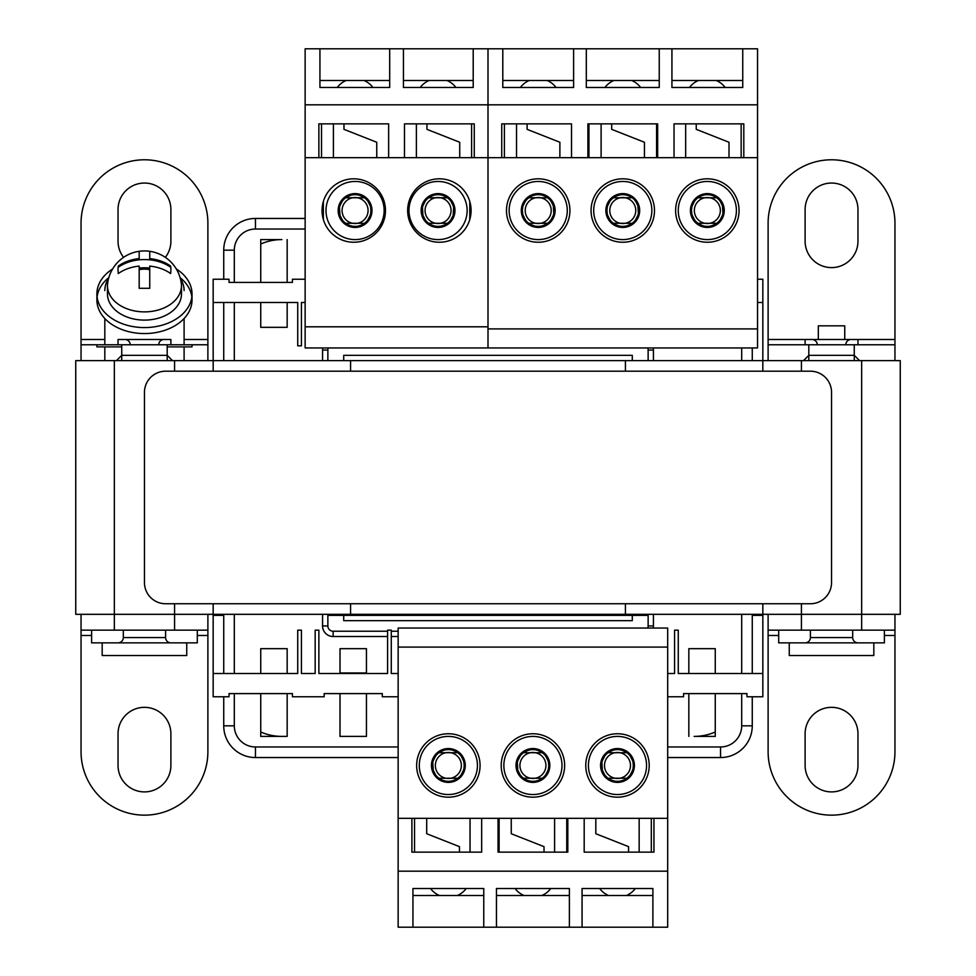 <?xml version="1.0" encoding="UTF-8"?>
<svg xmlns="http://www.w3.org/2000/svg" width="976" height="976" viewBox="0 0 976 976"><rect width="100%" height="100%" fill="white"/><g stroke="black" fill="none" stroke-linecap="round" stroke-linejoin="round"><path stroke-width="1.46" d="M632.289 614.319L632.289 615.368L343.711 615.368L343.711 620.663L632.289 620.663L632.289 615.368L648.137 615.368M327.863 615.368L343.711 615.368L343.711 614.319M287.164 736.404L281.881 736.404A52.85 52.85 0 0 1 260.738 731.988L260.738 736.404L287.164 736.404L287.164 693.594M715.262 736.404L715.262 731.988A52.85 52.85 0 0 1 694.119 736.404L715.262 736.404L715.262 693.594M752.264 696.766L752.264 725.839A31.708 31.708 0 0 1 720.544 757.547L715.262 757.547M625.421 371.197L625.421 360.632L350.579 360.632L350.579 371.197M632.289 360.632L632.289 355.337L343.711 355.337L343.711 360.632M260.738 239.596L260.738 244.012A52.85 52.85 0 0 1 281.881 239.596L260.738 239.596L260.738 282.406M234.313 693.594L234.313 725.839L223.736 725.839A31.708 31.708 0 0 0 255.456 757.547A31.708 31.708 0 0 1 223.736 725.839A31.708 31.708 0 0 0 255.456 757.547A31.708 31.708 0 0 1 223.736 725.839L223.736 696.766M752.264 615.368L762.829 615.368L762.829 673.513L752.264 673.513L752.264 614.319M223.736 615.368L223.736 673.513L213.171 673.513L213.171 615.368L223.736 615.368L223.736 614.319M223.736 279.234L223.736 250.161A31.708 31.708 0 0 1 255.456 218.453L305.134 218.453M305.134 302.487L301.438 302.487L301.438 345.833L297.729 345.833L297.729 302.487L223.736 302.487L223.736 360.632M715.262 673.513L715.262 648.674L688.836 648.674L688.836 673.513M688.836 693.594L688.836 736.404M340.014 693.594L340.014 736.404L366.439 736.404L366.439 693.594M366.439 673.513L366.439 648.674L340.014 648.674L340.014 673.513M287.164 673.513L287.164 648.674L260.738 648.674L260.738 673.513M260.738 693.594L260.738 736.404M260.738 302.487L260.738 327.326L287.164 327.326L287.164 302.487M287.164 282.406L287.164 239.596M223.736 302.487L213.171 302.487L213.171 360.632L350.579 360.632M305.134 279.234L292.446 279.234L292.446 282.406L229.031 282.406L229.031 279.234L213.171 279.234L213.171 302.487M757.547 279.234L762.829 279.234L762.829 302.487L757.547 302.487M762.829 371.197L762.829 302.487M752.264 360.632L752.264 347.944M667.694 696.766L683.554 696.766L683.554 693.594L746.969 693.594L746.969 696.766L762.829 696.766L762.829 673.513M223.736 673.513L297.729 673.513L297.729 630.167L301.438 630.167L301.438 673.513L315.175 673.513L315.175 630.167L318.871 630.167L318.871 673.513L387.582 673.513L387.582 630.167L391.278 630.167L391.278 673.513L398.147 673.513M667.694 673.513L674.562 673.513L674.562 630.167L678.271 630.167L678.271 673.513L752.264 673.513M398.147 696.766L382.299 696.766L382.299 693.594L324.154 693.594L324.154 696.766L292.446 696.766L292.446 693.594L229.031 693.594L229.031 696.766L213.171 696.766L213.171 673.513M741.687 693.594L741.687 725.839A21.143 21.143 0 0 1 720.544 746.969L720.544 757.547L667.694 757.547M398.147 757.547L255.456 757.547L255.456 746.969L398.147 746.969M398.147 631.228L391.278 631.228M387.582 631.228L333.145 631.228A5.283 5.283 0 0 1 327.863 625.945L327.863 614.319M327.863 360.632L327.863 350.055A5.283 5.283 0 0 1 328.302 347.944A5.283 5.283 0 0 0 327.863 350.055L322.568 350.055L322.568 360.632M647.698 347.944A5.283 5.283 0 0 1 648.137 350.055L648.137 360.632M648.137 614.319L648.137 625.945A5.283 5.283 0 0 1 647.698 628.056M366.439 672.976L340.014 672.976L366.439 672.976M366.439 736.404L340.014 736.404M801.418 630.167L894.955 630.167L894.955 751.727A63.428 63.428 0 0 1 831.54 815.155A63.428 63.428 0 0 1 768.112 751.727L768.112 630.167L801.418 630.167L801.418 614.319L174.582 614.319L174.582 630.167L207.888 630.167L207.888 635.461L207.888 614.319M207.888 635.461L197.311 635.461L207.888 635.461L207.888 751.727A63.428 63.428 0 0 1 144.46 815.155A63.428 63.428 0 0 1 81.045 751.727L81.045 630.167L114.338 630.167L114.338 614.319L75.75 614.319L75.75 360.632L174.582 360.632L174.582 371.197M625.421 360.632L900.25 360.632L900.25 614.319L861.662 614.319L861.662 630.167M801.418 603.741L801.418 614.319L861.662 614.319L861.662 360.632M114.338 360.632L114.338 614.319L174.582 614.319L174.582 603.741M762.829 614.319L762.829 603.741M625.421 614.319L625.421 603.741M350.579 614.319L350.579 603.741M213.171 614.319L213.171 603.741M213.171 371.197L213.171 360.632L174.582 360.632M801.418 371.197L801.418 360.632M808.811 360.632L808.811 344.772L894.955 344.772L894.955 223.211A63.428 63.428 0 0 0 831.54 159.783A63.428 63.428 0 0 0 768.112 223.211L768.112 360.632M768.112 344.772L768.112 339.489L857.965 339.489L857.965 344.772L768.112 344.772M818.327 339.489L818.327 325.825L844.752 325.825L844.752 339.489M857.965 241.182A26.425 26.425 0 0 1 831.54 267.607A26.425 26.425 0 0 1 805.115 241.182L805.115 209.474A26.425 26.425 0 0 1 831.54 183.049A26.425 26.425 0 0 1 857.965 209.474L857.965 241.182M805.115 344.772L805.115 339.489L894.955 339.489L894.955 360.632M854.268 344.772L854.268 360.632M121.732 346.883L96.892 346.883L96.892 344.772L81.045 344.772L81.045 339.489L81.045 360.632M121.732 360.632L121.732 344.772L207.888 344.772L207.888 223.211A63.428 63.428 0 0 0 144.46 159.783A63.428 63.428 0 0 0 81.045 223.211L81.045 339.489L104.822 339.489L81.045 339.489M123.562 257.359A26.425 26.425 0 0 1 118.035 241.182L118.035 209.474A26.425 26.425 0 0 1 144.46 183.049A26.425 26.425 0 0 1 170.885 209.474L170.885 241.182A26.425 26.425 0 0 1 165.359 257.359M96.892 344.772L118.035 344.772L118.035 339.489L170.885 339.489L170.885 344.772L118.035 344.772M207.888 339.489L184.098 339.489L207.888 339.489L207.888 360.632M167.189 344.772L167.189 360.632M192.028 344.772L192.028 346.883L167.189 346.883M184.098 360.632L184.098 346.883M184.098 318.518L184.098 344.772M104.822 346.883L104.822 360.632M104.822 318.518L104.822 344.772M104.822 290.58A39.638 28.023 180 0 1 108.495 278.807M180.438 278.807A39.638 28.023 180 0 1 184.098 290.58M180.121 277.66A47.568 33.635 180 0 1 191.845 296.936M176.314 268.973A47.568 33.635 180 0 1 192.028 293.947L192.028 299.925A47.568 33.635 180 0 1 144.46 333.56A47.568 33.635 180 0 1 96.892 299.925L96.892 293.947A47.568 33.635 180 0 1 112.606 268.973M97.088 296.936A47.568 33.635 180 0 1 108.8 277.66M192.028 293.947A47.568 33.635 180 0 1 144.46 327.582A47.568 33.635 180 0 1 96.892 293.947M149.743 268.058A36.99 26.157 0 0 0 144.46 267.79A36.99 26.157 0 0 0 139.178 268.058M139.178 251.308A37.149 37.149 0 0 0 107.616 283.382A36.99 26.157 0 0 0 107.47 285.724L107.47 293.947A36.99 26.157 0 0 0 144.46 320.104A36.99 26.157 0 0 0 181.463 293.947L181.463 285.724A36.99 26.157 0 0 0 181.304 283.382A37.149 37.149 0 0 0 149.743 251.308L149.743 258.603A36.771 25.998 0 0 1 170.617 266.058A37.149 18.69 125.6 0 1 170.617 273.536A36.771 25.998 180 0 0 149.743 266.082L149.743 288.298L139.178 288.298L139.178 266.082A36.771 25.998 180 0 0 118.303 273.536A37.149 18.69 -125.6 0 1 118.303 266.058A36.771 25.998 0 0 1 139.178 258.603L139.178 251.308A37.149 37.149 180 0 1 149.743 251.308M170.788 267.339A36.99 26.157 0 0 0 144.46 259.567A36.99 26.157 0 0 0 118.145 267.339M107.47 285.724A36.99 26.157 0 0 0 144.46 311.881A36.99 26.157 0 0 0 180.999 289.835A36.99 26.157 180 0 0 181.463 285.724M149.743 269.718A17.129 12.115 0 0 0 144.46 269.12A17.129 12.115 0 0 0 139.178 269.718M114.338 614.319L174.582 614.319M118.035 733.757A26.425 26.425 0 0 1 144.46 707.332A26.425 26.425 0 0 1 170.885 733.757L170.885 765.477A26.425 26.425 0 0 1 144.46 791.902A26.425 26.425 0 0 1 118.035 765.477L118.035 733.757M114.338 630.167L174.582 630.167M81.045 635.461L91.61 635.461L81.045 635.461L81.045 614.319M894.955 635.461L884.39 635.461L894.955 635.461L894.955 614.319M801.418 614.319L861.662 614.319M805.115 733.757A26.425 26.425 0 0 1 831.54 707.332A26.425 26.425 0 0 1 857.965 733.757L857.965 765.477A26.425 26.425 0 0 1 831.54 791.902A26.425 26.425 0 0 1 805.115 765.477L805.115 733.757M768.112 635.461L778.689 635.461L768.112 635.461L768.112 614.319M473.201 87.474L473.201 48.8L403.442 48.8L403.442 87.474L473.201 87.474M473.201 48.8L488 48.8L488 347.944L305.134 347.944L305.134 48.8L319.933 48.8L319.933 87.474L389.692 87.474L389.692 48.8L403.442 48.8M389.692 48.8L319.933 48.8M403.442 80.508L473.201 80.508M321.519 123.854L321.519 157.673M471.615 123.854L471.615 157.673M305.134 157.673L757.547 157.673L757.547 347.944L488 347.944L488 328.912L757.547 328.912M322.043 210.523A31.708 31.708 0 0 1 353.751 178.815A31.708 31.708 0 0 1 385.471 210.523A31.708 31.708 0 0 1 353.751 242.243A31.708 31.708 0 0 1 322.043 210.523M407.663 210.523A31.708 31.708 0 0 1 439.371 178.815A31.708 31.708 0 0 1 471.091 210.523A31.708 31.708 0 0 1 439.371 242.243A31.708 31.708 0 0 1 407.663 210.523M305.134 104.822L488 104.822L488 48.8L502.799 48.8L502.799 87.486L502.799 80.508L573.62 80.508L573.62 87.486L502.799 87.486M474.263 157.673L474.263 123.854L404.491 123.854L404.491 157.673M388.643 157.673L388.643 123.854L318.871 123.854L318.871 157.673M319.933 80.508L389.692 80.508M426.951 123.854L426.951 129.344L459.72 142.264L459.72 157.673M416.386 123.854L416.386 157.673M455.89 87.474A21.667 20.362 0 0 0 447.008 80.508M429.098 80.508A21.667 20.362 0 0 0 420.229 87.474M343.979 123.854L343.979 129.344L376.748 142.264L376.748 157.673M333.414 123.854L333.414 157.673M372.905 87.474A21.667 20.362 0 0 0 364.036 80.508M346.126 80.508A21.667 20.362 0 0 0 337.245 87.474M422.937 215.318L422.462 207.681M422.95 205.716L424.353 202.557M425.194 201.251L422.925 205.802M429.916 196.92L433.222 195.432M442.884 195.432L446.166 196.896M453.193 205.802L450.912 201.251M451.827 202.666L453.157 205.716M453.633 207.571L453.169 215.318M469.761 219.588L469.761 201.471M451.62 218.734L450.9 219.82M447.435 223.309L444.836 224.858M431.27 224.858L428.671 223.309M425.207 219.82L424.523 218.795M453.62 213.549L453.913 210.523A15.86 15.86 0 0 1 438.053 226.383A15.86 15.86 0 0 1 422.193 210.523A15.86 15.86 0 0 1 438.053 194.675A15.86 15.86 0 0 1 453.913 210.523L453.596 207.388M467.126 210.523A29.073 29.073 0 0 1 438.053 239.596A29.073 29.073 0 0 1 408.981 210.523A29.073 29.073 0 0 1 438.053 181.463A29.073 29.073 0 0 1 467.126 210.523M451.046 210.523A12.993 12.993 0 0 1 438.053 223.528A12.993 12.993 0 0 1 425.06 210.523A12.993 12.993 0 0 1 438.053 197.53A12.993 12.993 0 0 1 451.046 210.523M447.472 197.762L428.647 197.762M422.486 207.51L422.51 213.659M422.925 215.257L425.255 219.881M428.647 223.284L447.472 223.284M450.863 219.868L453.193 215.257M339.965 215.318L339.477 207.681M339.965 205.716L341.368 202.557M342.21 201.251L339.941 205.802M346.944 196.92L350.238 195.432M359.912 195.432L363.182 196.896M370.209 205.802L367.94 201.251M368.843 202.666L370.185 205.716M370.66 207.571L370.929 210.523A15.86 15.86 0 0 1 355.081 226.383A15.86 15.86 0 0 1 339.221 210.523A15.86 15.86 0 0 1 355.081 194.675A15.86 15.86 0 0 1 370.929 210.523L370.624 207.388M323.361 201.471L323.361 219.588M368.635 218.734L367.928 219.82M364.463 223.309L361.864 224.858M348.286 224.858L345.699 223.309M342.234 219.82L341.551 218.795M384.141 210.523A29.073 29.073 0 0 1 355.081 239.596A29.073 29.073 0 0 1 326.008 210.523A29.073 29.073 0 0 1 355.081 181.463A29.073 29.073 0 0 1 384.141 210.523M368.074 210.523A12.993 12.993 0 0 1 355.081 223.528A12.993 12.993 0 0 1 342.076 210.523A12.993 12.993 0 0 1 355.081 197.53A12.993 12.993 0 0 1 368.074 210.523M364.487 197.762L345.663 197.762M339.514 207.51L339.538 213.659M339.941 215.257L342.271 219.881M345.663 223.284L364.487 223.284M367.891 219.868L370.209 215.257M370.648 213.549L370.929 210.523A15.86 15.86 0 0 1 355.081 226.383A15.86 15.86 0 0 1 339.221 210.523A15.86 15.86 0 0 1 355.081 194.675A15.86 15.86 0 0 1 370.929 210.523M573.62 87.486L573.62 48.8L586.308 48.8L586.308 87.486L586.308 80.508L659.239 80.508L659.239 87.486L659.239 48.8L671.927 48.8L671.927 87.486L671.927 80.508L742.748 80.508L742.748 87.486L742.748 48.8L757.547 48.8L757.547 157.673M757.547 104.822L488 104.822L488 157.673M591.066 210.523A31.708 31.708 0 0 1 622.773 178.815A31.708 31.708 0 0 1 654.481 210.523A31.708 31.708 0 0 1 622.773 242.243A31.708 31.708 0 0 1 591.066 210.523M675.624 210.523A31.708 31.708 0 0 1 707.332 178.815A31.708 31.708 0 0 1 739.052 210.523A31.708 31.708 0 0 1 707.332 242.243A31.708 31.708 0 0 1 675.624 210.523M506.495 210.523A31.708 31.708 0 0 1 538.215 178.815A31.708 31.708 0 0 1 569.923 210.523A31.708 31.708 0 0 1 538.215 242.243A31.708 31.708 0 0 1 506.495 210.523M743.81 157.673L743.81 123.854L674.038 123.854L674.038 157.673M657.653 157.673L657.653 123.854L587.894 123.854L587.894 157.673M571.509 157.673L571.509 123.854L501.737 123.854L501.737 157.673M659.239 87.486L586.308 87.486M742.748 87.486L671.927 87.486M671.927 48.8L742.748 48.8M586.308 48.8L659.239 48.8M573.62 48.8L502.799 48.8M656.592 157.673L656.592 123.854M588.943 123.854L588.943 157.673M504.385 123.854L504.385 157.673M741.162 157.673L741.162 123.854M696.242 123.854L696.242 129.344L729.011 142.264L729.011 157.673M685.664 123.854L685.664 157.673M725.168 87.486A21.667 20.362 0 0 0 716.286 80.508M698.377 80.508A21.667 20.362 0 0 0 689.495 87.486M611.671 123.854L611.671 129.344L644.441 142.264L644.441 157.673M601.106 123.854L601.106 157.673M640.61 87.486A21.667 20.362 0 0 0 631.728 80.508M613.819 80.508A21.667 20.362 0 0 0 604.937 87.486M527.113 123.854L527.113 129.344L559.882 142.264L559.882 157.673M516.536 123.854L516.536 157.673M556.039 87.486A21.667 20.362 0 0 0 547.17 80.508M529.248 80.508A21.667 20.362 0 0 0 520.379 87.486M722.447 205.729L722.935 213.378M722.447 215.342L721.044 218.502M720.203 219.795L722.472 215.257M715.469 224.138L712.175 225.627M702.5 225.627L699.231 224.151M693.57 218.392L692.228 215.342M691.752 213.476L691.484 210.523A15.86 15.86 0 0 1 707.332 194.675A15.86 15.86 0 0 1 723.192 210.523A15.86 15.86 0 0 1 707.332 226.383A15.86 15.86 0 0 1 691.484 210.523L691.789 213.659M693.777 202.313L694.485 201.239M697.95 197.75L700.561 196.2M714.127 196.2L716.713 197.738M720.178 201.239L720.861 202.264M678.271 210.523A29.073 29.073 0 0 1 707.332 181.463A29.073 29.073 0 0 1 736.404 210.523A29.073 29.073 0 0 1 707.332 239.596A29.073 29.073 0 0 1 678.271 210.523M694.339 210.523A12.993 12.993 0 0 1 707.332 197.53A12.993 12.993 0 0 1 720.337 210.523A12.993 12.993 0 0 1 707.332 223.528A12.993 12.993 0 0 1 694.339 210.523M692.204 215.257L694.534 219.881M697.925 223.284L716.75 223.284M722.899 213.549L722.874 207.388M722.472 205.802L720.142 201.178M716.75 197.762L697.925 197.762M694.522 201.178L692.204 205.802M691.764 207.51L691.484 210.523A15.86 15.86 0 0 1 707.332 194.675A15.86 15.86 0 0 1 723.192 210.523A15.86 15.86 0 0 1 707.332 226.383A15.86 15.86 0 0 1 691.484 210.523M637.889 205.729L638.365 213.378M637.877 215.342L636.474 218.502M630.911 224.138L627.605 225.627M617.942 225.627L614.66 224.151M609 218.392L607.67 215.342M607.194 213.476L606.913 210.523A15.86 15.86 0 0 1 622.773 194.675A15.86 15.86 0 0 1 638.633 210.523A15.86 15.86 0 0 1 622.773 226.383A15.86 15.86 0 0 1 606.913 210.523L607.231 213.659M609.207 202.313L609.927 201.239M613.392 197.75L615.99 196.2M629.569 196.2L632.155 197.738M635.62 201.239L636.303 202.264M593.701 210.523A29.073 29.073 0 0 1 622.773 181.463A29.073 29.073 0 0 1 651.846 210.523A29.073 29.073 0 0 1 622.773 239.596A29.073 29.073 0 0 1 593.701 210.523M609.78 210.523A12.993 12.993 0 0 1 622.773 197.53A12.993 12.993 0 0 1 635.766 210.523A12.993 12.993 0 0 1 622.773 223.528A12.993 12.993 0 0 1 609.78 210.523M607.633 215.257L609.963 219.881M613.355 223.284L632.18 223.284M635.583 219.868L637.901 215.257M638.341 213.549L638.316 207.388M637.914 205.802L635.583 201.178M632.18 197.762L613.355 197.762M609.963 201.178L607.633 205.802M607.206 207.51L606.913 210.523A15.86 15.86 0 0 1 622.773 194.675A15.86 15.86 0 0 1 638.633 210.523A15.86 15.86 0 0 1 622.773 226.383A15.86 15.86 0 0 1 606.913 210.523M553.319 205.729L553.807 213.378M553.319 215.342L551.916 218.502M551.074 219.795L553.343 215.257M546.353 224.138L543.046 225.627M533.372 225.627L530.102 224.151M524.441 218.392L523.099 215.342M522.636 213.476L522.355 210.523A15.86 15.86 0 0 1 538.215 194.675A15.86 15.86 0 0 1 554.063 210.523A15.86 15.86 0 0 1 538.215 226.383A15.86 15.86 0 0 1 522.355 210.523L522.672 213.659M524.649 202.313L525.356 201.239M544.998 196.2L547.585 197.738L528.797 197.762L531.432 196.2M551.062 201.239L551.745 202.264M509.143 210.523A29.073 29.073 0 0 1 538.215 181.463A29.073 29.073 0 0 1 567.276 210.523A29.073 29.073 0 0 1 538.215 239.596A29.073 29.073 0 0 1 509.143 210.523M525.21 210.523A12.993 12.993 0 0 1 538.215 197.53A12.993 12.993 0 0 1 551.208 210.523A12.993 12.993 0 0 1 538.215 223.528A12.993 12.993 0 0 1 525.21 210.523M523.075 215.257L525.405 219.881M528.797 223.284L547.621 223.284M553.77 213.549L553.746 207.388M553.343 205.802L551.013 201.178M525.405 201.178L523.075 205.802M522.648 207.51L522.355 210.523A15.86 15.86 0 0 1 538.215 194.675A15.86 15.86 0 0 1 554.063 210.523A15.86 15.86 0 0 1 538.215 226.383A15.86 15.86 0 0 1 522.355 210.523M667.694 818.327L667.694 927.2L652.895 927.2L652.895 888.514L582.074 888.514L582.074 927.2L569.386 927.2L569.386 888.514L496.455 888.514L496.455 927.2L483.767 927.2L483.767 888.514L412.946 888.514L412.946 927.2L398.147 927.2L398.147 818.327L667.694 818.327L667.694 647.088L398.147 647.088L398.147 818.327M398.147 647.088L398.147 628.056L667.694 628.056L667.694 647.088M564.64 765.477A31.708 31.708 0 0 1 532.92 797.185A31.708 31.708 0 0 1 501.213 765.477A31.708 31.708 0 0 1 532.92 733.757A31.708 31.708 0 0 1 564.64 765.477M480.07 765.477A31.708 31.708 0 0 1 448.362 797.185A31.708 31.708 0 0 1 416.654 765.477A31.708 31.708 0 0 1 448.362 733.757A31.708 31.708 0 0 1 480.07 765.477M649.199 765.477A31.708 31.708 0 0 1 617.491 797.185A31.708 31.708 0 0 1 585.771 765.477A31.708 31.708 0 0 1 617.491 733.757A31.708 31.708 0 0 1 649.199 765.477M667.694 871.178L398.147 871.178M411.896 818.327L411.896 852.146L481.656 852.146L481.656 818.327M498.041 818.327L498.041 852.146L567.812 852.146L567.812 818.327M584.185 818.327L584.185 852.146L653.957 852.146L653.957 818.327M483.767 927.2L412.946 927.2M569.386 927.2L496.455 927.2M582.074 927.2L652.895 927.2M483.767 895.492L412.946 895.492M499.102 818.327L499.102 852.146M566.751 852.146L566.751 818.327M651.309 852.146L651.309 818.327M414.532 818.327L414.532 852.146M569.386 895.492L496.455 895.492M652.895 895.492L582.074 895.492M459.464 852.146L459.464 846.656L426.695 833.736L426.695 818.327M470.029 852.146L470.029 818.327M430.526 888.514A21.667 20.362 180 0 0 439.407 895.492M457.317 895.492A21.667 20.362 180 0 0 466.199 888.514M544.022 852.146L544.022 846.656L511.253 833.736L511.253 818.327M554.588 852.146L554.588 818.327M515.084 888.514A21.667 20.362 180 0 0 523.966 895.492M541.875 895.492A21.667 20.362 180 0 0 550.757 888.514M628.581 852.146L628.581 846.656L595.824 833.736L595.824 818.327M639.158 852.146L639.158 818.327M599.654 888.514A21.667 20.362 180 0 0 608.536 895.492M626.446 895.492A21.667 20.362 180 0 0 635.327 888.514M433.246 770.271L432.758 762.622M433.259 760.658L434.662 757.498M435.503 756.205L433.222 760.743M440.225 751.862L443.531 750.373M453.193 750.373L456.463 751.849M462.136 757.608L463.466 760.658M463.942 762.524L464.222 765.477A15.86 15.86 0 0 1 448.362 781.325A15.86 15.86 0 0 1 432.502 765.477A15.86 15.86 0 0 1 448.362 749.617A15.86 15.86 0 0 1 464.222 765.477L463.905 762.341M461.929 773.687L461.209 774.761M441.567 779.8L438.98 778.262L457.768 778.238L455.145 779.8M435.516 774.761L434.832 773.736M477.435 765.477A29.073 29.073 0 0 1 448.362 794.537A29.073 29.073 0 0 1 419.29 765.477A29.073 29.073 0 0 1 448.362 736.404A29.073 29.073 0 0 1 477.435 765.477M461.355 765.477A12.993 12.993 0 0 1 448.362 778.47A12.993 12.993 0 0 1 435.369 765.477A12.993 12.993 0 0 1 448.362 752.472A12.993 12.993 0 0 1 461.355 765.477M463.49 760.743L461.172 756.119M457.768 752.716L438.944 752.716M432.795 762.451L432.819 768.612M433.222 770.198L435.552 774.822M461.172 774.822L463.49 770.198M463.929 768.49L464.222 765.477A15.86 15.86 0 0 1 448.362 781.325A15.86 15.86 0 0 1 432.502 765.477A15.86 15.86 0 0 1 448.362 749.617A15.86 15.86 0 0 1 464.222 765.477M517.817 770.271L517.329 762.622M517.817 760.658L519.22 757.498M520.062 756.205L517.792 760.743M524.783 751.862L528.089 750.373M537.752 750.373L541.033 751.849M546.694 757.608L548.036 760.658M548.5 762.524L548.78 765.477A15.86 15.86 0 0 1 532.92 781.325A15.86 15.86 0 0 1 517.073 765.477A15.86 15.86 0 0 1 532.92 749.617A15.86 15.86 0 0 1 548.78 765.477L548.463 762.341M546.487 773.687L545.779 774.761M542.302 778.25L539.704 779.8M526.137 779.8L523.539 778.262M520.074 774.761L519.391 773.736M561.993 765.477A29.073 29.073 0 0 1 532.92 794.537A29.073 29.073 0 0 1 503.86 765.477A29.073 29.073 0 0 1 532.92 736.404A29.073 29.073 0 0 1 561.993 765.477M545.926 765.477A12.993 12.993 0 0 1 532.92 778.47A12.993 12.993 0 0 1 519.927 765.477A12.993 12.993 0 0 1 532.92 752.472A12.993 12.993 0 0 1 545.926 765.477M548.061 760.743L545.73 756.119M542.339 752.716L523.514 752.716M517.353 762.451L517.378 768.612M517.792 770.198L520.123 774.822M523.514 778.238L542.339 778.238M545.73 774.822L548.061 770.198M548.488 768.49L548.78 765.477A15.86 15.86 0 0 1 532.92 781.325A15.86 15.86 0 0 1 517.073 765.477A15.86 15.86 0 0 1 532.92 749.617A15.86 15.86 0 0 1 548.78 765.477M602.375 770.271L601.887 762.622M602.375 760.658L603.778 757.498M609.353 751.862L612.647 750.373M622.322 750.373L625.592 751.849M631.252 757.608L632.594 760.658M633.07 762.524L633.339 765.477A15.86 15.86 0 0 1 617.491 781.325A15.86 15.86 0 0 1 601.631 765.477A15.86 15.86 0 0 1 617.491 749.617A15.86 15.86 0 0 1 633.339 765.477L633.034 762.341M631.045 773.687L630.337 774.761M608.072 778.238L626.897 778.238L624.274 779.8M610.695 779.8L608.109 778.262M604.644 774.761L603.961 773.736M646.551 765.477A29.073 29.073 0 0 1 617.491 794.537A29.073 29.073 0 0 1 588.418 765.477A29.073 29.073 0 0 1 617.491 736.404A29.073 29.073 0 0 1 646.551 765.477M630.484 765.477A12.993 12.993 0 0 1 617.491 778.47A12.993 12.993 0 0 1 604.486 765.477A12.993 12.993 0 0 1 617.491 752.472A12.993 12.993 0 0 1 630.484 765.477M632.619 760.743L630.289 756.119M626.897 752.716L608.072 752.716M604.681 756.132L602.351 760.743M601.924 762.451L601.948 768.612M602.351 770.198L604.681 774.822M630.301 774.822L632.619 770.198M633.058 768.49L633.339 765.477A15.86 15.86 0 0 1 617.491 781.325A15.86 15.86 0 0 1 601.631 765.477A15.86 15.86 0 0 1 617.491 749.617A15.86 15.86 0 0 1 633.339 765.477M884.39 642.855L778.689 642.855L884.39 642.855L884.39 630.167L778.689 630.167L778.689 642.855M859.551 360.632L854.268 355.337L808.811 355.337L803.529 360.632M852.682 630.167L852.682 637.572A5.283 5.283 90 0 0 857.965 642.855M805.115 642.855A5.283 5.283 -90 0 0 810.397 637.572L810.397 630.167M197.311 642.855L91.61 642.855L197.311 642.855L197.311 630.167L91.61 630.167L91.61 642.855M172.471 360.632L167.189 355.337L121.732 355.337L116.449 360.632M165.603 630.167L165.603 637.572A5.283 5.283 90 0 0 170.885 642.855M118.035 642.855A5.283 5.283 -90 0 0 123.318 637.572L123.318 630.167M831.54 582.611A21.143 21.143 0 0 1 810.397 603.741L165.603 603.741A21.143 21.143 0 0 1 144.46 582.611L144.46 392.34A21.143 21.143 0 0 1 165.603 371.197L810.397 371.197A21.143 21.143 0 0 1 831.54 392.34L831.54 582.611M873.825 655.543L789.255 655.543L873.825 655.543L873.825 642.855L789.255 642.855L789.255 655.543M851.096 339.489L811.983 339.489L851.096 339.489A5.283 5.283 90 0 0 845.814 344.772M817.266 344.772A5.283 5.283 -90 0 0 811.983 339.489M186.745 655.543L102.175 655.543L186.745 655.543L186.745 642.855L102.175 642.855L102.175 655.543M124.379 642.855L164.541 642.855L124.379 642.855M170.885 339.489L118.035 339.489M164.017 339.489L124.904 339.489L164.017 339.489A5.283 5.283 90 0 0 158.734 344.772M130.186 344.772A5.283 5.283 -90 0 0 124.904 339.489M648.137 350.055L653.432 350.055A10.565 10.565 0 0 0 653.212 347.944A10.565 10.565 0 0 1 653.432 350.055L653.432 360.632M648.137 625.945L653.432 625.945A10.565 10.565 0 0 1 653.212 628.056A10.565 10.565 0 0 0 653.432 625.945L653.432 614.319M223.736 250.161L234.313 250.161L234.313 282.406M234.313 302.487L234.313 360.632M234.313 614.319L234.313 673.513M667.694 746.969L720.544 746.969M255.456 746.969A21.143 21.143 0 0 1 234.313 725.839M234.313 250.161A21.143 21.143 0 0 1 255.456 229.031L305.134 229.031M741.687 673.513L741.687 614.319M741.687 360.632L741.687 347.944M322.568 614.319L322.568 625.945A10.565 10.565 0 0 0 333.145 636.511L387.582 636.511M391.278 636.511L398.147 636.511M322.788 347.944A10.565 10.565 0 0 0 322.568 350.055M741.687 725.839L752.264 725.839M255.456 218.453L255.456 229.031M333.145 636.511L333.145 631.228M327.863 625.945L322.568 625.945M768.112 339.489L805.115 339.489M857.965 339.489L894.955 339.489M305.134 326.801L488 326.801M422.193 210.523A15.86 15.86 0 0 1 438.053 194.675A15.86 15.86 0 0 1 453.913 210.523A15.86 15.86 0 0 1 438.053 226.383A15.86 15.86 0 0 1 422.193 210.523M421.144 210.523A16.909 16.909 0 0 0 438.053 227.445A16.909 16.909 0 0 0 454.962 210.523A16.909 16.909 0 0 0 438.053 193.614A16.909 16.909 0 0 0 421.144 210.523M338.16 210.523A16.909 16.909 0 0 0 355.081 227.445A16.909 16.909 0 0 0 371.99 210.523A16.909 16.909 0 0 0 355.081 193.614A16.909 16.909 0 0 0 338.16 210.523M724.253 210.523A16.909 16.909 0 0 0 707.332 193.614A16.909 16.909 0 0 0 690.422 210.523A16.909 16.909 0 0 0 707.332 227.445A16.909 16.909 0 0 0 724.253 210.523M639.683 210.523A16.909 16.909 0 0 0 622.773 193.614A16.909 16.909 0 0 0 605.864 210.523A16.909 16.909 0 0 0 622.773 227.445A16.909 16.909 0 0 0 639.683 210.523M555.124 210.523A16.909 16.909 0 0 0 538.215 193.614A16.909 16.909 0 0 0 521.294 210.523A16.909 16.909 0 0 0 538.215 227.445A16.909 16.909 0 0 0 555.124 210.523M431.453 765.477A16.909 16.909 0 0 0 448.362 782.386A16.909 16.909 0 0 0 465.271 765.477A16.909 16.909 0 0 0 448.362 748.555A16.909 16.909 0 0 0 431.453 765.477M516.011 765.477A16.909 16.909 0 0 0 532.92 782.386A16.909 16.909 0 0 0 549.842 765.477A16.909 16.909 0 0 0 532.92 748.555A16.909 16.909 0 0 0 516.011 765.477M600.569 765.477A16.909 16.909 0 0 0 617.491 782.386A16.909 16.909 0 0 0 634.4 765.477A16.909 16.909 0 0 0 617.491 748.555A16.909 16.909 0 0 0 600.569 765.477M810.397 637.572L852.682 637.572M123.318 637.572L165.603 637.572"/></g></svg>
